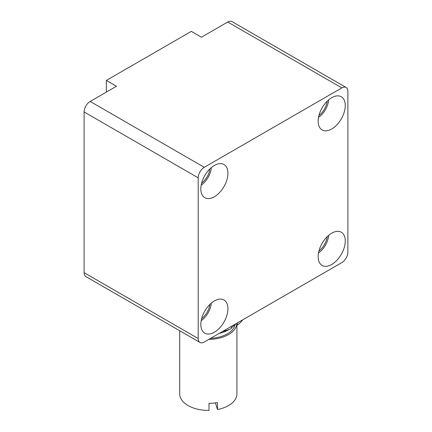 <?xml version="1.0" encoding="UTF-8"?>
<svg xmlns="http://www.w3.org/2000/svg" width="432" height="432" viewBox="0 0 432 432"><rect width="100%" height="100%" fill="white"/><g stroke="black" fill="none" stroke-linecap="round" stroke-linejoin="round"><path stroke-width="0.65" d="M199.978 342.457L85.887 276.588A8.581 4.957 -60 0 1 84.11 272.657L84.11 111.953A8.581 4.957 -60 0 1 90.175 101.444L204.266 167.314A8.581 4.957 120 0 0 198.196 177.822L198.196 338.526A8.581 4.957 120 0 0 199.978 342.457A8.581 4.957 120 0 0 204.266 342.031L341.825 262.613A8.581 4.957 120 0 0 347.89 252.104L347.89 91.4A8.581 4.957 120 0 0 346.113 87.469A8.581 4.957 120 0 0 341.825 87.896L227.734 22.027A8.581 4.957 -60 0 1 232.022 21.6L346.113 87.469M204.266 167.314L341.825 87.896M345.26 105.532A19.165 11.065 -60 0 1 336.123 125.599A19.165 11.065 -60 0 1 321.035 129.163A19.165 11.065 -60 0 1 318.157 121.181A19.165 11.065 -60 0 1 325.771 102.713A19.165 11.065 -60 0 1 340.06 96.206A19.165 11.065 -60 0 1 345.26 105.532M200.826 188.919A19.165 11.065 -60 0 1 208.445 170.451A19.165 11.065 -60 0 1 222.734 163.944A19.165 11.065 -60 0 1 227.934 173.27A19.165 11.065 -60 0 1 218.797 193.336A19.165 11.065 -60 0 1 203.71 196.9A19.165 11.065 -60 0 1 200.826 188.919M200.826 324.394A19.165 11.065 -60 0 1 208.445 305.932A19.165 11.065 -60 0 1 222.734 299.425A19.165 11.065 -60 0 1 227.934 308.745A19.165 11.065 -60 0 1 218.797 328.817A19.165 11.065 -60 0 1 203.71 332.375A19.165 11.065 -60 0 1 200.826 324.394M318.157 256.657A19.165 11.065 -60 0 1 325.771 238.194A19.165 11.065 -60 0 1 340.06 231.687A19.165 11.065 -60 0 1 345.26 241.007A19.165 11.065 -60 0 1 336.123 261.079A19.165 11.065 -60 0 1 321.035 264.638A19.165 11.065 -60 0 1 318.157 256.657M90.175 101.444L116.473 86.26L106.358 80.422L106.358 92.097M227.734 22.027L201.436 37.206L191.322 31.369L106.358 80.422M318.94 115.474A13.732 7.927 120 0 0 327.159 101.239M318.508 117.423A15.736 9.083 120 0 0 328.633 99.889M209.833 168.977A13.732 7.927 -60 0 1 201.614 183.211M211.307 167.627A15.736 9.083 -60 0 1 201.182 185.161M209.833 304.457A13.732 7.927 -60 0 1 201.614 318.686M211.307 303.107A15.736 9.083 -60 0 1 201.182 320.641M327.159 236.72A13.732 7.927 -60 0 1 318.94 250.949M328.633 235.37A15.736 9.083 -60 0 1 318.508 252.904M219.116 333.455A28.539 16.475 0 0 0 229.214 329.427M231.401 327.893A28.539 16.475 0 0 0 234.727 324.443M210.654 338.348A26.892 15.525 0 0 0 235.105 324.227M208.84 339.395A28.609 16.519 0 0 0 236.768 324.589M215.417 402.878L217.453 409.541L217.453 402.532A28.609 16.519 0 0 1 208.996 403.391L208.996 410.4A28.609 16.519 0 0 1 188.082 405.567A28.609 16.519 180 0 1 179.707 393.887L179.707 330.755M217.453 409.541A28.609 16.519 0 0 0 236.92 393.887L236.92 324.68M242.703 319.842A37.19 21.47 180 0 1 237.47 324.999L235.624 323.93M231.401 326.365L231.401 328.498A37.19 21.47 180 0 1 222.469 331.522M237.47 322.861L237.47 324.999M198.196 338.526L84.11 272.657M84.11 111.953L198.196 177.822"/></g></svg>
